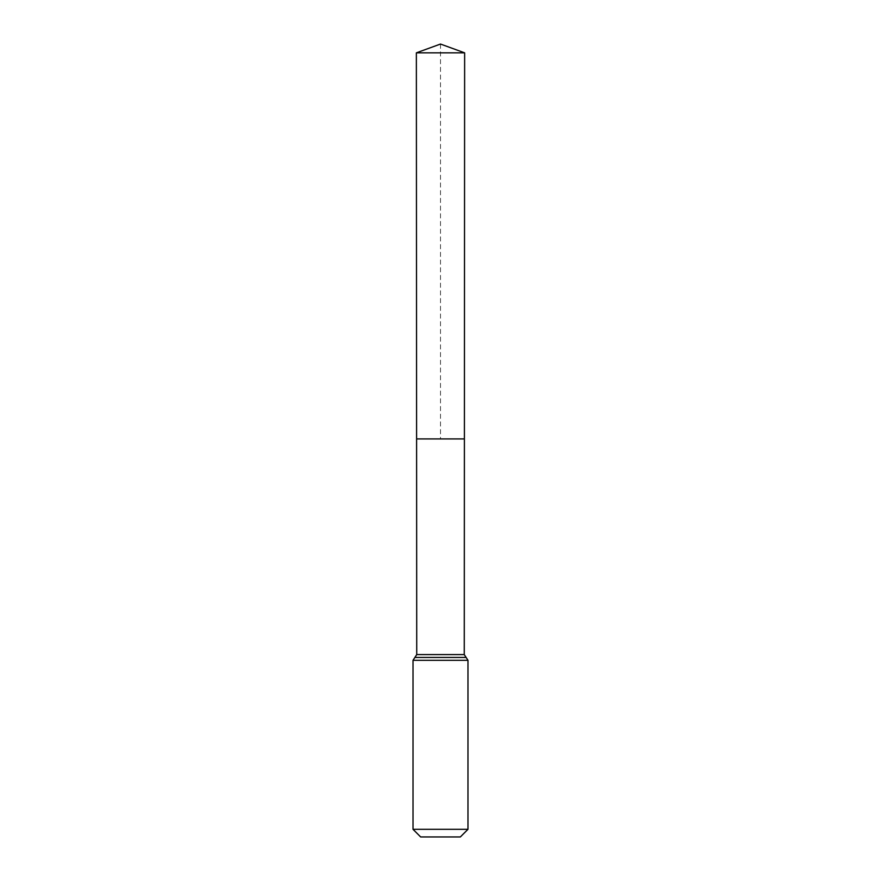 <?xml version="1.0" encoding="UTF-8"?>
<svg xmlns="http://www.w3.org/2000/svg" width="881" height="881" viewBox="0 0 881 881"><rect width="100%" height="100%" fill="white"/><g stroke="black" fill="none" stroke-linecap="round" stroke-linejoin="round"><path stroke-width="0.66" stroke-dasharray="4.41 3.3" d="M464.397 438.925L416.603 438.925L464.397 438.925M460.345 836.95L420.655 836.95M467.976 829.318L413.024 829.318M440.5 44.05L440.5 438.925L416.603 438.925L416.361 52.838L464.639 52.838M416.735 654.583L464.265 654.583M414.885 657.446L466.115 657.446M413.024 660.31L467.976 660.31"/><path stroke-width="1.32" d="M467.976 829.318L460.345 836.95L420.655 836.95L413.024 829.318L467.976 829.318L467.976 660.31L464.265 654.583L416.735 654.583L416.603 438.925L464.397 438.925L416.603 438.925L416.361 52.838L440.5 44.05L464.639 52.838L416.361 52.838L440.5 44.05M413.024 829.318L413.024 660.31L416.735 654.583M464.265 654.583L464.639 52.838M466.115 657.446L414.885 657.446M467.976 660.31L413.024 660.31"/></g></svg>
